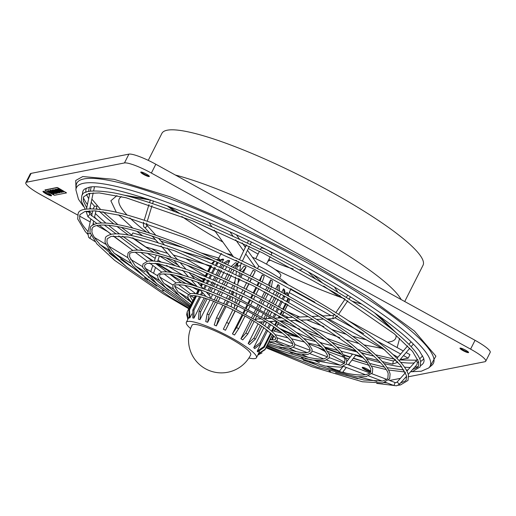 <?xml version="1.0" encoding="UTF-8"?>
<svg xmlns="http://www.w3.org/2000/svg" width="516" height="516" viewBox="0 0 516 516"><rect width="100%" height="100%" fill="white"/><g stroke="black" fill="none" stroke-linecap="round" stroke-linejoin="round"><path stroke-width="0.77" d="M406.905 371.081L416.296 360.613L417.392 362.451L416.863 364.754L412.677 369.437M399.777 359.981L415.741 360.181L417.908 359.62M419.747 358.826L422.63 355.84M131.516 235.599L132.851 232.961L142.674 235.831L136.785 231.31M132.831 228.124L118.557 214.869M116.319 212.27L110.863 200.788L116.939 195.583M381.892 348.384L364.012 344.907M359.097 343.611L345.733 339.612M339.76 337.638L311.496 327.15M302.021 323.28L295.275 320.43M288.586 317.534L282.575 314.87M205.329 275.847L187.018 265.185M178.278 259.858L176.936 259.026M75.981 188.585L75.729 180.477L82.779 176.543L114.191 179.355L170.209 196.848L240.198 226.589L307.42 260.786L367.218 296.397L414.419 331.04L435.891 356.143L429.57 367.192M259.071 322.094C266.23 326.692 271.397 330.653 274.57 333.987L275.131 334.626M199.834 289.637L206.219 296.635L231.445 306.859L258.49 321.926L266.05 321.791M191.817 302.595L188.456 298.532L187.895 297.1L188.076 295.223L190.714 293.61C193.79 293.165 198.854 294.081 205.903 296.371M300.86 320.152C319.436 332.02 332.646 342.147 340.489 350.525L341.044 351.164M160.998 245.913L171.389 257.607L172.796 257.987C191.307 264.179 211.999 272.77 234.87 283.761L236.67 284.632C259.548 295.771 280.459 307.304 299.396 319.23L300.815 320.172L313.064 319.604M189.495 307.188L181.013 302.099L145.667 277.782L132.702 265.74L127.6 257.252L127.929 253.595C128.032 252.524 129.677 251.486 132.87 250.479L133.154 250.421C140.462 249.222 153.207 251.589 171.389 257.523M316.527 319.43C339.386 334.02 355.614 346.455 365.205 356.73L365.76 357.356M152.375 236.199L158.444 243.036L159.857 243.417C182.593 251.015 208.032 261.573 236.16 275.099L237.96 275.97C266.095 289.663 291.798 303.84 315.07 318.501L316.482 319.449L323.513 319.12M189.017 308.136L170.254 297.055L127.02 267.314L111.185 252.601L104.987 242.314L105.374 237.986C105.47 236.728 107.444 235.496 111.295 234.283L111.579 234.225C120.467 232.742 136.089 235.651 158.451 242.952M326.976 318.94C352.686 335.355 370.927 349.326 381.685 360.865L382.24 361.497M146.434 224.866C147.363 226.221 146.815 227.092 144.783 227.472L149.821 233.322L151.227 233.703C176.788 242.236 205.381 254.111 237.018 269.326L238.811 270.197C270.455 285.593 299.357 301.531 325.512 318.017L326.931 318.959L333.542 318.656L332.878 318.469L333.394 315.45M188.721 308.723L163.082 293.688L114.591 260.328L96.834 243.836L89.913 232.348L90.332 227.575C90.429 226.195 92.622 224.834 96.911 223.486L97.195 223.434C107.135 221.757 124.679 225.028 149.821 233.238M290.411 320.642C306.13 330.685 317.334 339.27 324.009 346.391L324.57 347.029M173.944 260.483L180.013 267.32L181.426 267.701C197.118 272.958 214.65 280.233 234.012 289.534L235.812 290.405C255.188 299.848 272.9 309.613 288.954 319.714L290.366 320.662L297.39 320.333M189.856 306.485L156.658 283.594L142.674 267.217L142.964 264.005L147.544 261.219C153.794 260.206 164.617 262.212 180.02 267.236M279.962 321.126C292.83 329.356 302.021 336.4 307.53 342.256L308.091 342.901M182.574 270.197L188.643 277.028L190.056 277.408C202.93 281.73 217.294 287.696 233.155 295.307L279.382 320.958L286.948 320.817M190.269 305.659L165.565 287.502L158.541 279.259L157.748 277.176L157.999 274.409L161.927 272.016C167.126 271.19 176.033 272.835 188.643 276.95M269.52 321.61C279.53 328.021 286.709 333.53 291.05 338.122L291.611 338.754M191.204 279.917L197.267 286.741L198.679 287.122C208.735 290.508 219.945 295.165 232.297 301.086L268.933 321.442L276.499 321.307M190.817 304.582L179.42 295.72L173.466 288.831L172.821 287.135L173.041 284.819L176.317 282.813C180.458 282.175 187.443 283.458 197.273 286.657M268.868 342.011L270.597 342.83M276.615 341.018L290.624 346.333L292.727 345.275L292.778 344.295C293.385 343.991 290.366 338.038 273.074 326.338C258.606 316.708 241.978 307.613 223.183 299.048C205.787 291.269 192.307 286.586 182.741 285.006C176.665 284.606 174.027 284.845 174.827 285.722L174.776 286.702L177.936 291.792L188.211 298.035M278.898 346.829L281.484 348.061M293.417 347.391L307.272 352.647L310.032 351.202L310.116 349.777C309.116 347.823 310.619 347.507 300.157 338.083C286.954 327.15 267.823 315.231 242.765 302.312C212.263 286.999 188.263 277.685 170.764 274.364C162.508 273.673 158.851 273.99 159.792 275.312L159.702 276.744L163.72 283.181L173.686 289.231M290.192 352.254L292.372 353.292M310.168 353.75L323.919 358.968L327.331 357.13L327.454 355.26L324.306 349.784L314.625 340.386L285.187 319.72L245.668 297.551L189.591 272.68L158.289 263.637L147.163 263.36L144.751 264.908L144.628 266.785L149.511 274.57L159.27 280.498M329.027 370.914L330.492 371.61M368.624 375.932L382.182 381.079L382.782 380.892C386.465 379.634 388.161 378.634 387.884 377.88L388.135 374.442C388.729 371.114 381.756 363 367.218 350.1C341.186 328.821 304.053 305.749 255.813 280.897C201.853 253.24 145.654 231.336 115.926 226.324C97.073 223.215 92.77 226.447 92.125 228.478L91.874 231.916C92.493 234.857 94.957 238.734 99.253 243.539L99.814 244.468L109.166 250.137M91.932 214.334L92.686 210.76M91.983 214.392L91.648 215.901M408.259 374.377L412.587 369.501M312.464 362.954L319.598 366.379M162.424 290.34L163.611 290.921M343.592 366.431L365.534 374.758L366.134 374.571C369.353 373.468 370.836 372.597 370.578 371.952L370.798 368.959L366.179 360.903L352.189 347.32L309.793 317.559L252.911 285.651L174.395 250.666L128.258 237.025L111.127 236.373L107.16 238.889L106.947 241.881C107.489 244.468 109.663 247.893 113.462 252.156L114.03 253.085L130.6 263.121M301.363 357.62L303.266 358.53M326.886 360.097L340.566 365.283L344.63 363.058L344.791 360.736C347.816 354.963 303.492 319.72 248.564 292.791C225.118 280.865 203.143 271.119 182.632 263.553C147.731 249.873 127.452 251.079 129.716 254.498L129.555 256.82L135.295 265.953L144.919 271.797M272.151 339.322A1.606 0.368 110.8 0 1 272.338 337.799A1.606 0.368 110.8 0 1 273.235 336.322A1.606 0.368 110.8 0 1 273.286 336.322A1.606 0.368 110.8 0 1 273.099 337.845A1.606 0.368 110.8 0 1 272.203 339.328A1.606 0.368 110.8 0 1 272.151 339.322L274.022 340.018L275.428 339.354L275.447 338.812C277.305 338.947 272.912 334.878 262.263 326.615C251.305 319.204 238.534 312.193 223.95 305.595C211.121 299.919 201.363 296.61 194.667 295.655C190.83 295.539 189.23 295.7 189.862 296.126L192.739 300.776M400.5 382.885C404.499 381.588 406.408 380.46 406.227 379.505L406.518 375.642L400.519 365.283L382.672 348.126L326.796 309.348L254.775 269.494L186.263 238.102L121.344 215.572L95.092 210.857L84.998 211.444L79.928 214.675L79.638 218.532C80.354 221.867 83.16 226.253 88.062 231.684L90.861 218.958M88.113 231.742L87.933 232.452M388.729 380.131L395.108 382.556L396.082 382.64L397.12 382.04L399.41 384.233L400.59 382.917M93.132 208.767L94.557 206.265L96.911 206.09L96.382 208.935M193.178 295.72L193.642 295.545M261.161 318.804L256.949 319.004A1.606 1.316 87.3 0 0 255.781 320.036M272.809 330.82A1.606 0.593 104.1 0 0 272.68 330.737A1.606 0.593 104.1 0 0 271.945 331.478M404.718 301.525L423.03 265.269A146.28 24.6 -153.2 0 0 317.34 184.476A146.28 24.6 -153.2 0 0 167.178 130.219A146.28 24.6 -153.2 0 0 161.901 133.367L148.26 160.373M252.466 257.278A24.046 4.044 26.8 0 1 265.643 263.663A24.046 4.044 26.8 0 1 280.801 275.744L279.588 278.137M271.1 254.949L271.829 253.511A6.011 1.013 -153.2 0 0 268.036 250.492A6.011 1.013 -153.2 0 0 261.096 248.086L260.367 249.525M271.306 287.406L272.487 281.007A39.274 6.605 -153.2 0 0 270.661 279.878L268.075 284.993M267.172 286.786L265.566 289.973M264.656 291.759L261.786 297.442M260.883 299.228L259.271 302.434M258.361 304.221L256.742 307.439M255.839 309.226L254.201 312.464M253.298 314.257L251.634 317.553M250.724 319.34L240.914 338.76A39.274 6.605 26.8 0 1 242.739 339.896L247.732 334.078L254.143 321.384M279.524 291.121L279.388 285.638A39.274 6.605 -153.2 0 0 277.924 284.593L275.673 289.044M274.77 290.83L273.151 294.036M272.248 295.823L269.358 301.55M268.449 303.344L266.811 306.581M265.908 308.375L264.257 311.645M263.353 313.438L261.664 316.772M258.09 323.848L248.177 343.482A39.274 6.605 26.8 0 1 249.641 344.527L255.356 339.186L261.851 326.331M285.425 294.365L284.49 289.721A39.274 6.605 -153.2 0 0 283.478 288.831L281.717 292.32M280.814 294.107L279.182 297.339M278.279 299.132L275.363 304.898M274.454 306.691L272.796 309.981M271.887 311.774L270.197 315.115M269.294 316.908L268.507 318.462M266.643 322.158L264.753 325.906M263.837 327.712L253.73 347.72A39.274 6.605 26.8 0 1 254.743 348.61L260.999 343.695L267.649 330.53M288.644 296.152L287.431 292.985A39.274 6.605 -153.2 0 0 287.296 292.772A39.274 6.605 -153.2 0 0 286.948 292.308L285.806 294.572M284.903 296.365L284.716 296.739M260.851 343.985L257.207 351.196A39.274 6.605 26.8 0 1 257.69 351.873L264.276 347.3L271.229 333.523M259.471 351.473L258.361 353.666A39.274 6.605 26.8 0 1 258.284 354.079L264.96 349.751L272.532 334.761M190.591 328.563A39.274 6.605 26.8 0 1 186.34 322.307A39.274 6.605 26.8 0 1 231.703 337.986A39.274 6.605 26.8 0 1 256.452 357.723A39.274 6.605 26.8 0 1 248.893 358.014M288.296 294.681L289.05 293.191A39.274 6.605 -153.2 0 0 289.173 292.527L290.953 288.999L314.921 302.215M247.48 250.305L258.755 266.062A39.274 6.605 26.8 0 1 266.075 269.926A39.274 6.605 26.8 0 1 287.857 284.568M290.856 288.496A39.274 6.605 26.8 0 1 290.953 288.999M262.218 282.039L264.257 276.137A39.274 6.605 -153.2 0 0 263.231 275.57A39.274 6.605 -153.2 0 0 262.192 275.002L259.419 280.491M242.21 314.573L232.445 333.891A39.274 6.605 26.8 0 1 233.484 334.458A39.274 6.605 26.8 0 1 234.509 335.026L238.644 328.711L245.016 316.095M302.337 268.559A40.074 6.74 26.8 0 1 302.234 268.868A40.074 6.74 26.8 0 1 299.196 269.842M293.191 268.849A40.074 6.74 26.8 0 1 268.823 259.458M258.09 254.04A40.074 6.74 26.8 0 1 255.942 252.872A40.074 6.74 26.8 0 1 248.344 248.467M47.775 190.752A3.56 0.6 26.8 0 1 47.782 190.668A3.56 0.6 26.8 0 1 51.897 192.094A3.56 0.6 26.8 0 1 54.141 193.881A3.56 0.6 26.8 0 1 54.077 193.939M51.826 192.236A3.56 0.6 26.8 0 1 54.07 194.022A3.56 0.6 26.8 0 1 49.955 192.603A3.56 0.6 26.8 0 1 47.711 190.81A3.56 0.6 26.8 0 1 51.826 192.236M50.465 192.5L49.446 191.688L52.335 193.145L50.465 192.5M49.542 191.649L52.309 193.042M370.617 371.881A4.812 0.806 26.8 0 1 370.611 371.881A4.812 0.806 26.8 0 1 365.676 370.101A4.812 0.806 26.8 0 1 362.2 367.444A4.812 0.806 26.8 0 1 362.374 367.34A4.812 0.806 26.8 0 1 366.805 368.863A4.812 0.806 26.8 0 1 370.752 371.552M370.553 371.288A4.567 0.768 26.8 0 1 365.541 369.353A4.567 0.768 26.8 0 1 362.735 367.34M370.733 371.604A4.812 0.806 26.8 0 1 365.373 369.579A4.812 0.806 26.8 0 1 362.355 367.347M468.567 352.351A4.812 0.806 26.8 0 1 468.547 352.357A4.812 0.806 26.8 0 1 463.162 350.332A4.812 0.806 26.8 0 1 460.143 348.1M460.162 348.094A4.812 0.806 26.8 0 1 465.103 349.88A4.812 0.806 26.8 0 1 468.58 352.538A4.812 0.806 26.8 0 1 468.405 352.641A4.812 0.806 26.8 0 1 463.465 350.854A4.812 0.806 26.8 0 1 459.995 348.197A4.812 0.806 26.8 0 1 460.162 348.094M468.341 352.041A4.567 0.768 26.8 0 1 463.336 350.112A4.567 0.768 26.8 0 1 460.524 348.094M149.337 176.285A4.812 0.806 26.8 0 1 149.317 176.291A4.812 0.806 26.8 0 1 143.932 174.266A4.812 0.806 26.8 0 1 140.913 172.034M140.933 172.028A4.812 0.806 26.8 0 1 145.873 173.815A4.812 0.806 26.8 0 1 149.35 176.472A4.812 0.806 26.8 0 1 149.176 176.575A4.812 0.806 26.8 0 1 144.235 174.789A4.812 0.806 26.8 0 1 140.758 172.131A4.812 0.806 26.8 0 1 140.933 172.028M149.111 175.975A4.567 0.768 26.8 0 1 144.106 174.047A4.567 0.768 26.8 0 1 141.294 172.028M51.542 195.532A4.812 0.806 26.8 0 1 51.523 195.538A4.812 0.806 26.8 0 1 46.143 193.513A4.812 0.806 26.8 0 1 43.125 191.281M43.144 191.275A4.812 0.806 26.8 0 1 48.078 193.061A4.812 0.806 26.8 0 1 51.555 195.712A4.812 0.806 26.8 0 1 51.381 195.816A4.812 0.806 26.8 0 1 46.446 194.035A4.812 0.806 26.8 0 1 42.97 191.378A4.812 0.806 26.8 0 1 43.144 191.275M51.323 195.222A4.567 0.768 26.8 0 1 46.311 193.287A4.567 0.768 26.8 0 1 43.505 191.275M45.021 189.869L45.421 190.481L54.419 195.287L66.538 192.894L57.147 187.476L45.027 189.901M66.538 192.861L58.044 187.811M44.918 190.082L57.037 187.682L57.934 188.024M52.097 189.978L52.671 189.862L58.218 192.926L52.097 189.978M50.065 190.301A3.56 0.6 26.8 0 1 50.071 190.217A3.56 0.6 26.8 0 1 53.522 191.288A3.56 0.6 26.8 0 1 56.438 193.429A3.56 0.6 26.8 0 1 56.373 193.487M50.071 190.217L50 190.359A3.56 0.6 26.8 0 0 50.839 191.275L52.116 191.649L51.735 191.236L54.599 192.591M51.839 191.197L52.116 191.649M55.47 189.314L54.825 189.565L55.47 189.314L60.12 192.552L59.475 192.803L53.025 189.92L55.438 189.991M53.025 189.92L53.664 189.669M59.792 190.281L58.302 189.869L60.856 190.868L57.528 189.037L58.127 188.791L63.674 191.849L63.075 192.094L60.52 191.094L61.991 192.307L60.978 191.275M58.302 189.869L59.772 191.081L55.909 189.353L56.515 189.108L59.121 190.546M52.026 190.12L57.573 193.178L58.147 193.061M50 190.359A3.56 0.6 26.8 0 1 53.451 191.43A3.56 0.6 26.8 0 1 56.36 193.571A3.56 0.6 26.8 0 1 53.916 192.971L53.516 192.423M54.825 189.565L55.586 190.094L54.715 190.133M54.644 190.275L53.593 189.811M55.399 189.449L60.049 192.687M63.603 191.991L58.127 188.791M57.528 189.037L58.056 188.927M55.909 189.353L61.462 192.41L61.991 192.307M56.167 190.494L57.998 191.778L55.451 190.636L56.167 190.494M55.722 190.585L57.308 191.294M245.603 246.764A40.074 6.74 26.8 0 1 244.371 245.964M179.852 213.572L168.764 206.406M215.224 231.368L192.339 220.725M270.423 260.206L267.92 261.244M334.426 286.986L337.922 292.262M340.076 295.5L338.825 296.487L323.655 286.038M308.033 271.719L315.786 279.15M313.373 274.725L322.532 283.058M236.618 235.135L239.753 239.514M242.159 242.875L245.339 247.319M348.287 320.623L403.28 350.951M142.674 235.831L155.335 239.534M161.127 241.224L183.496 247.757M200.963 252.859L218.79 258.071M218.242 259.155L220.719 254.246A39.274 6.605 26.8 0 1 221.641 253.537M226.582 253.614A39.274 6.605 26.8 0 1 232.116 254.969M193.248 324.487A32.863 5.528 26.8 0 1 230.02 338.315A32.863 5.528 26.8 0 1 250.731 354.827A32.863 32.863 0 0 1 205.523 368.792A32.863 32.863 0 0 1 192.062 325.196A32.863 5.528 26.8 0 1 193.248 324.487M258.516 282.278L256.916 285.451M256.013 287.244L253.156 292.901M252.253 294.688L250.647 297.861M249.744 299.654L248.138 302.827M247.235 304.621L245.629 307.8M244.726 309.587L243.113 312.78M258.755 266.062L257.465 268.61M236.889 260.703A39.274 6.605 -153.2 0 0 235.98 260.374L235.87 260.219M252.44 276.937L255.246 271.371A39.274 6.605 -153.2 0 0 253.092 270.307L250.118 275.77M232.922 309.806L223.351 329.195A39.274 6.605 26.8 0 1 225.498 330.259L235.251 310.961M236.154 309.168L237.753 306.001M238.656 304.208L240.263 301.041M241.165 299.254L242.765 296.081M243.668 294.294L245.274 291.121M246.177 289.334L249.028 283.684M249.931 281.897L251.531 278.724M243.359 272.416L246.08 267.03A39.274 6.605 -153.2 0 0 243.984 266.108L240.088 271.094M222.899 305.13L216.514 317.766L214.237 324.996A39.274 6.605 26.8 0 1 216.333 325.918L226.111 306.569M227.014 304.782L228.64 301.563M229.543 299.77L231.162 296.571M232.065 294.784L233.355 292.224M237.947 283.142L239.946 279.169M240.856 277.382L242.456 274.209M234.909 268.314L237.379 263.412A39.274 6.605 -153.2 0 0 235.483 262.696L231.149 266.52M213.572 301.247L207.135 313.992L205.736 321.584A39.274 6.605 26.8 0 1 207.638 322.3L217.481 302.815M218.384 301.022L220.08 297.661M220.983 295.874L222.641 292.598M223.544 290.811L225.176 287.573M226.079 285.787L227.704 282.568M228.607 280.781L231.484 275.086M232.387 273.293L234.006 270.1M227.659 264.876L229.743 260.754A39.274 6.605 -153.2 0 0 228.169 260.296L223.673 263.012M205.6 298.383L199.06 311.329L198.421 319.185A39.274 6.605 26.8 0 1 199.995 319.643L209.973 299.893M210.883 298.093L212.689 294.52M213.592 292.727L215.301 289.347M216.204 287.554L217.875 284.252M218.778 282.458L220.422 279.201M221.332 277.415L224.228 271.668M225.137 269.881L226.756 266.662M222.138 262.302L223.686 259.251A39.274 6.605 -153.2 0 0 222.538 259.077L218.52 260.644M199.576 296.629L192.836 309.974L192.797 317.959A39.274 6.605 26.8 0 1 193.939 318.133L204.149 297.919M205.065 296.107L205.252 295.733M206.806 292.656L207.006 292.256M207.916 290.463L209.683 286.96M210.593 285.167L212.295 281.8M213.198 280.007L214.869 276.699M215.772 274.912L218.694 269.12M219.603 267.333L221.235 264.095M196.035 295.861L188.888 310L189.237 318.004A39.274 6.605 26.8 0 1 189.869 317.882L191.868 313.921M218.945 260.322L219.616 258.993L216.565 259.754M257.871 354.905L262.025 352.918M187.572 318.604L187.805 319.404M187.914 319.185L186.663 314.657L187.179 311.916L187.992 318.765M214.082 261.167L211.508 263.695M210.573 265.469L207.6 271.351M206.697 273.138L204.981 276.537M204.072 278.33L202.304 281.839M201.395 283.639L200.453 285.503M198.583 289.205L196.228 293.862M195.28 295.739L187.179 311.916M196.977 293.997L199.273 289.444M200.969 286.083L202.072 283.903M202.982 282.104L204.749 278.608M205.652 276.815L207.368 273.428M208.27 271.635L211.238 265.766M212.141 263.973L214.327 260.941M216.385 259.671L218.894 259.051M214.656 261.09L212.605 264.179M211.702 265.972L208.735 271.835M207.832 273.628L206.123 277.008M205.22 278.801L203.459 282.291M202.549 284.084L201.337 286.49M199.763 289.605L197.493 294.101M196.551 295.958L189.52 309.877L189.869 317.882M200.505 294.791L201.924 291.979M203.523 288.818L205.349 285.193M206.258 283.4L207.993 279.962M208.896 278.169L210.593 274.822M211.495 273.029L214.443 267.198M215.346 265.405L217.081 262.192M223.686 259.251L219.397 261.044M218.042 262.631L216.346 265.856M215.443 267.649L212.502 273.467M211.599 275.26L209.915 278.601M209.006 280.388L207.277 283.813M206.374 285.606L204.562 289.192M202.704 292.862L201.588 295.081M200.666 296.906L193.977 310.148L193.939 318.133M207.884 293.862L208.419 292.804M209.322 291.011L211.076 287.541M211.979 285.748L213.676 282.4M214.579 280.607L216.243 277.311M217.146 275.525L220.061 269.745M220.971 267.959L222.602 264.727M229.743 260.754L225.099 263.676M224.067 265.405L222.435 268.63M221.532 270.423L218.623 276.183M217.713 277.976L216.056 281.259M215.153 283.045L213.469 286.38M212.566 288.173L210.831 291.605M209.922 293.404L209.032 295.158M207.148 298.899L200.634 311.793L199.995 319.643M214.482 299.448L216.223 295.997M217.126 294.204L218.81 290.882M219.713 289.089L221.364 285.825M222.267 284.032L223.899 280.794M224.808 279.008L227.691 273.286M228.601 271.5L230.213 268.294M237.379 263.412L232.961 267.385M232.039 269.165L230.426 272.364M229.523 274.151L226.64 279.859M225.737 281.646L224.105 284.871M223.202 286.664L221.558 289.915M220.655 291.708L218.99 295.004M218.087 296.79L216.365 300.196M215.462 301.989L209.038 314.702L207.638 322.3M223.802 303.337L225.447 300.08M226.356 298.287L227.982 295.068M228.885 293.275L230.504 290.076M231.407 288.289L233.019 285.096M233.922 283.303L234.993 281.181M246.08 267.03L242.191 272.016M241.359 273.667L239.753 276.847M238.85 278.634L238.515 279.285M233.929 288.373L233.471 289.276M232.568 291.063L230.955 294.255M230.052 296.042L228.433 299.248M227.53 301.041L225.898 304.272M224.989 306.065L218.616 318.688L216.333 325.918M234.432 306.82L235.431 304.84M236.334 303.053L237.934 299.88M238.837 298.087L240.443 294.92M241.346 293.127L242.946 289.953M243.849 288.167L246.706 282.516M247.609 280.73L249.209 277.556M255.246 271.371L252.26 276.847M251.357 278.634L249.757 281.807M248.854 283.594L245.997 289.244M245.094 291.03L243.494 294.204M242.591 295.99L240.985 299.164M240.082 300.951L238.482 304.124M237.579 305.911L235.98 309.084M235.077 310.871L225.498 330.259M232.445 333.891L236.586 327.576L242.952 314.973M243.855 313.18L245.474 309.987M246.377 308.194L247.983 305.014M248.886 303.221L250.492 300.041M251.395 298.254L253.001 295.075M253.904 293.288L256.762 287.631M257.665 285.838L259.271 282.665M260.161 280.904L262.192 275.002M261.36 283.748L259.754 286.922M258.851 288.708L255.988 294.372M255.085 296.165L253.479 299.345M252.576 301.131L250.963 304.317M250.06 306.111L248.448 309.303M247.545 311.096L245.919 314.309M240.914 338.76L245.906 332.949L252.305 320.275M253.214 318.482L254.891 315.16M255.794 313.367L257.439 310.11M258.348 308.323L259.974 305.098M260.877 303.305L262.502 300.099M263.405 298.306L266.275 292.617M267.178 290.83L268.791 287.638M269.481 286.277L270.661 279.878M270.681 288.644L269.068 291.837M268.165 293.623L265.288 299.325M264.379 301.112L262.754 304.33M261.851 306.123L260.219 309.361M259.309 311.154L257.658 314.431M256.749 316.218L255.052 319.591M248.177 343.482L253.891 338.141L260.361 325.332M261.27 323.526L262.057 321.978M263.979 318.166L265.688 314.786M266.591 312.993L268.255 309.697M269.159 307.904L270.81 304.646M271.713 302.853L274.615 297.113M275.518 295.326L277.137 292.108M277.982 290.289L277.924 284.593M278.704 292.959L277.079 296.184M276.176 297.971L273.267 303.724M272.364 305.517L270.713 308.787M269.81 310.58L268.133 313.896M267.224 315.689L265.759 318.591M264.102 321.881L262.76 324.525M253.73 347.72L259.987 342.805L266.598 329.724M267.514 327.905L269.5 323.977M270.41 322.184L270.713 321.571M273.099 316.856L274.809 313.47M275.712 311.677L277.389 308.362M278.292 306.569L281.226 300.77M282.129 298.977L283.755 295.733M284.368 293.778L283.478 288.831M284.884 296.352L283.265 299.615M282.362 301.402L279.427 307.214M278.524 309.007L276.84 312.335M275.931 314.128L274.215 317.534M272.209 321.5L271.506 322.893M270.597 324.693L268.572 328.711M257.207 351.196L263.792 346.623L270.661 333.02M271.597 331.175L273.79 326.822M274.705 325.022L276.557 321.345M278.24 318.011L279.221 316.082M280.124 314.289L281.826 310.922M282.729 309.129L285.683 303.279M286.593 301.486L288.031 298.106M288.205 295.907L286.948 292.308M288.586 298.416L287.231 301.854M286.328 303.64L283.368 309.503M282.465 311.29L280.756 314.67M279.853 316.463L279.085 317.972M277.189 321.739L275.318 325.435M274.402 327.241L272.642 330.737M258.361 353.666L265.031 349.338L272.442 334.671M274.228 331.13L275.731 328.157M276.647 326.351L278.543 322.597M280.917 317.888L281.22 317.288M282.129 315.495L283.845 312.103M284.748 310.31L287.715 304.434M288.618 302.64L289.437 298.893M288.902 296.294L288.528 295.481M289.437 299.428L288.715 302.699M287.818 304.492L284.851 310.368M283.942 312.161L282.226 315.56M281.323 317.353L281.052 317.882M278.64 322.661L276.744 326.422M275.828 328.228L274.351 331.156M403.525 355.595L408.182 358.162L401.874 359.407L400.784 358.801M397.913 357.22L392.992 354.505M385.071 350.138L328.421 318.894M323.048 315.934L314.87 311.419M289.173 292.527L330.943 315.566M335.4 318.017L363.761 333.665M376.783 340.844L400.661 354.015M408.182 358.162L409.962 354.634L406.144 352.531M181.509 251.228L213.508 260.574M167.59 253.33L145.751 246.945L133.167 237.986M210.386 265.83L173.382 255.02M230.168 232.135L233.277 236.476M235.651 239.798L243.629 250.944M245.764 253.93L255.594 267.662M233.458 256.845L214.308 230.084M212.018 226.892L209.006 222.673M89.242 187.431L88.546 191.526M89.004 193.474L89.507 194.829M91.867 199.112L100.504 209.341M102.89 211.689L117.932 224.654M121.466 227.408L131.78 235.07M151.685 248.68L160.121 254.111M166.378 258.032L178.097 265.153M193.448 274.125L203.375 279.717M285.374 320.894L291.018 323.409M301.389 327.918L320.03 335.645M326.899 338.354L352.744 347.784M357.717 349.435L371.327 353.628M375.648 354.834L395.004 359.252M157.825 253.491L159.328 253.891M378.035 315.224L396.024 332.652M399.636 338.38L397.12 347.552M123.698 195.087L148.395 199.228M408.698 376.719L484.879 361.729A24.046 4.044 -153.2 0 0 485.75 361.206A24.046 4.044 -153.2 0 0 470.592 349.126L151.362 173.06A24.046 4.044 -153.2 0 0 124.459 162.94L26.664 182.187A24.046 4.044 -153.2 0 0 25.8 182.703A24.046 4.044 -153.2 0 0 40.951 194.79L77.664 215.037M79.503 216.049L90.19 221.945M93.119 223.557L94.338 224.234M96.769 225.569L107.599 231.542M298.351 336.748L298.977 337.096M318.385 347.803L325.906 351.944M329.073 353.692L344.856 362.4M348.61 364.47L351.151 365.876M389.625 380.473L400.397 378.351M405.615 377.325L406.711 377.112M485.75 361.206L490.2 352.396A24.046 4.044 -153.2 0 0 475.049 340.308L155.819 164.243A24.046 4.044 -153.2 0 0 128.91 154.129L31.121 173.37A24.046 4.044 -153.2 0 0 30.25 173.892L25.8 182.703M234.051 308.123A1.606 1.522 8.4 0 0 234.335 307.452L234.774 304.517M209.831 297.713A1.606 1.129 -41.6 0 0 209.941 296.184L206.174 291.94M195.035 293.681L195.067 293.211M417.392 362.451A188.985 31.779 -153.2 0 0 418.721 362.116M420.611 361.387A188.985 31.779 -153.2 0 0 423.778 358.51M418.05 366.566A190.668 32.063 26.8 0 1 416.618 366.902A190.668 32.063 26.8 0 1 414.671 367.205M410.162 367.437A190.668 32.063 26.8 0 1 404.486 367.166M401.79 366.882A190.668 32.063 26.8 0 1 384.072 363.587M380.698 362.754A190.668 32.063 26.8 0 1 367.218 359.013M363.561 357.898A190.668 32.063 26.8 0 1 355.595 355.343M352.383 354.273A190.668 32.063 26.8 0 1 349.79 353.389M322.216 343.166A190.668 32.063 26.8 0 1 319.733 342.179M313.999 339.87A190.668 32.063 26.8 0 1 296.307 332.427M287.67 328.64A190.668 32.063 26.8 0 1 277.853 324.216M200.608 285.193A190.668 32.063 26.8 0 1 199.769 284.729M183.045 275.215A190.668 32.063 26.8 0 1 166.558 265.392M161.295 262.147A190.668 32.063 26.8 0 1 158.012 260.096M155.219 258.335A190.668 32.063 26.8 0 1 147.163 253.143M143.145 250.499A190.668 32.063 26.8 0 1 122.634 236.199M119.564 233.916A190.668 32.063 26.8 0 1 108.554 225.286M105.89 223.067A190.668 32.063 26.8 0 1 95.363 213.482M90.893 208.761A190.668 32.063 26.8 0 1 90.023 207.755M87.436 204.53A190.668 32.063 26.8 0 1 83.328 197.486M82.592 194.738A190.668 32.063 26.8 0 1 84.572 189.056L88.288 187.598C102.284 181.368 189.72 209.283 271.738 252.33C328.769 281.781 372.191 308.884 402.022 333.639C409.956 340.392 415.786 346.217 419.521 351.112L423.694 358.246L424.094 360.561A190.668 32.063 26.8 0 1 420.695 365.528M75.897 189.849A198.073 33.308 26.8 0 1 83.656 183.264A198.073 33.308 26.8 0 1 293.133 260.006A198.073 33.308 26.8 0 1 428.603 368.018L431.892 365.218A199.75 33.592 -153.2 0 0 295.275 256.291A199.75 33.592 -153.2 0 0 84.024 178.904A199.75 33.592 -153.2 0 0 76.194 185.541L75.897 189.849L78.477 199.26L83.437 206.413M396.017 335.258L396.036 335.355A154.806 26.032 26.8 0 1 390.019 341.805A154.806 26.032 26.8 0 1 387.335 342.16M366.154 339.702A154.806 26.032 26.8 0 1 352.447 336.155M346.468 334.355A154.806 26.032 26.8 0 1 331.582 329.376M323.809 326.544A154.806 26.032 26.8 0 1 306.801 319.894M299.828 317.011A154.806 26.032 26.8 0 1 285.961 311.025M206.419 270.842A154.806 26.032 26.8 0 1 185.773 258.639M153.013 236.921A154.806 26.032 26.8 0 1 151.73 235.98M146.738 232.239A154.806 26.032 26.8 0 1 129.864 217.907M127.033 215.024A154.806 26.032 26.8 0 1 121.505 196.68L121.602 196.641M361.722 304.111A145.073 24.4 26.8 0 1 352.196 301.209M344.307 298.57A145.073 24.4 26.8 0 1 275.022 269.455M222.88 242.069A145.073 24.4 26.8 0 1 181.813 216.488M175.008 211.702A145.073 24.4 26.8 0 1 167.023 205.755M175.375 175.034A146.28 24.6 26.8 0 1 310.006 233.019A146.28 24.6 26.8 0 1 401.164 299.564M341.295 372.113L339.341 371.307L342.856 366.715M91.093 235.612L89.823 238.405M89.365 210.825L89.042 212.128L85.998 211.476M89.094 212.095L89.874 214.205L87.92 216.707M241.598 262.747L240.611 265.205L238.315 266.314L237.437 264.727L238.702 261.373M397.855 362.226L395.443 360.362M392.644 364.077L393.385 361.065M378.112 357.188L393.257 360.987L395.637 359.891M393.927 385.517L395.108 382.556M213.095 263.205A43.279 7.282 -153.2 0 0 212.463 263.328M188.888 310A43.279 7.282 26.8 0 1 189.52 309.877M217.552 263.476A43.279 7.282 -153.2 0 0 216.41 263.302M192.836 309.974A43.279 7.282 26.8 0 1 193.977 310.148M199.06 311.329A43.279 7.282 26.8 0 1 200.634 311.793M207.135 313.992A43.279 7.282 26.8 0 1 209.038 314.702M216.514 317.766A43.279 7.282 26.8 0 1 218.616 318.688M252.292 276.789A43.279 7.282 -153.2 0 0 250.137 275.725M226.563 322.397A43.279 7.282 26.8 0 1 228.711 323.461M236.586 327.576A43.279 7.282 26.8 0 1 238.644 328.711M245.906 332.949A43.279 7.282 26.8 0 1 247.732 334.078M253.891 338.141A43.279 7.282 26.8 0 1 255.356 339.186M284.574 297.023A43.279 7.282 -153.2 0 0 283.561 296.132M259.987 342.805A43.279 7.282 26.8 0 1 260.999 343.695M287.851 300.628A43.279 7.282 -153.2 0 0 287.367 299.951M263.792 346.623A43.279 7.282 26.8 0 1 264.276 347.3M265.031 349.338A43.279 7.282 26.8 0 1 264.96 349.751M405.46 372.687L397.049 382.117M385.304 382.259L393.972 385.549L396.701 385.781L399.461 384.207M86.404 188.095A188.985 31.779 -153.2 0 0 85.972 192.352M86.514 194.3A188.985 31.779 -153.2 0 0 88.688 198.66M91.197 202.253A188.985 31.779 -153.2 0 0 94.557 206.265M96.505 208.374A188.985 31.779 -153.2 0 0 97.098 208.986M99.317 211.225A188.985 31.779 -153.2 0 0 113.81 223.944M117.074 226.53A188.985 31.779 -153.2 0 0 128.355 235.006M132.244 237.792A188.985 31.779 -153.2 0 0 154.232 252.588M159.696 256.071A188.985 31.779 -153.2 0 0 175.608 265.843M190.997 274.854A188.985 31.779 -153.2 0 0 202.543 281.368M281.31 321.081A188.985 31.779 -153.2 0 0 299.809 329.266M308.271 332.852A188.985 31.779 -153.2 0 0 325.57 339.863M331.62 342.198A188.985 31.779 -153.2 0 0 355.156 350.641M361.129 352.589A188.985 31.779 -153.2 0 0 366.683 354.318M400.616 362.309A188.985 31.779 -153.2 0 0 414.2 362.922M470.592 349.126L475.049 340.308M151.362 173.06L155.819 164.243M124.459 162.94L128.91 154.129M26.664 182.187L31.121 173.37M382.214 361.523L392.476 364.096L397.784 362.309M90.719 233.806L87.733 233.451M94.892 241.488L88.739 237.541L87.726 233M149.743 280.981L149.311 281.194M412.503 369.469C416.618 368.134 418.586 366.973 418.405 365.986L418.702 362.006L412.542 351.37L394.224 333.762L336.896 293.978L263.005 253.085L192.713 220.874L126.104 197.757L99.169 192.92L88.804 193.526L83.586 196.854L83.289 200.834L86.72 207.871M410.555 371.804L412.536 371.507L420.192 366.889L420.656 361.581C419.327 355.982 413.864 348.752 404.28 339.876C393.005 329.447 377.215 317.579 356.917 304.266C330.324 286.922 300.189 269.7 266.508 252.608C207.219 222.493 146.247 198.737 112.546 192.655C92.674 189.662 82.418 190.759 81.792 195.951L81.328 201.266L85.288 209.322M398.146 385.258L400.539 384.923L408.021 380.408L408.472 375.209C407.169 369.753 401.848 362.696 392.502 354.047C381.511 343.882 366.121 332.31 346.333 319.34C320.417 302.428 291.043 285.645 258.206 268.984C200.427 239.63 140.997 216.475 108.141 210.541C88.765 207.619 78.761 208.696 78.135 213.772L77.684 218.965L85.295 231.587L87.546 234.083M145.228 255.762L153.465 261.031M157.399 263.495L172.376 272.609M177.949 275.899L196.132 286.296M279.627 328.473L298.783 336.935M325.28 347.823L340.521 353.583M344.056 354.86L350.261 357.046M353.46 358.136L367.547 362.677M370.578 363.58L374.861 364.818M410.794 371.772L421.25 371.236L428.603 368.018M275.093 334.562L277.402 338.38L277.221 340.257L274.299 341.915L269.068 341.618M341.005 351.093L346.746 360.303L346.417 363.961L340.947 367.179L325.209 366.083L287.535 354.589L266.746 346.21M365.825 357.407L372.752 368.527L372.371 372.855L366.186 376.609L356.575 376.803L317.482 367.289L266.269 347.158M382.195 361.426C386.645 366.321 389.277 370.514 390.09 374.01L389.67 378.783L382.82 382.924L362.355 381.763L311.787 366.67L265.972 347.745M324.525 346.958L329.408 354.827L329.118 358.04L324.358 360.852L310.909 359.916L278.834 350.132L267.101 345.501M308.052 342.83L312.077 349.345L311.819 352.112L307.768 354.524L296.616 353.75L267.52 344.682M291.572 338.696L294.739 343.862L294.52 346.184L290.992 348.229L281.73 347.468L268.062 343.598M270.965 342.45C280.633 345.539 287.244 346.797 290.798 346.23M191.726 302.776L178.704 292.275M281.852 347.687C294.307 351.68 302.84 353.299 307.446 352.544M180.787 296.926L164.469 283.645M292.746 352.918C307.988 357.82 318.437 359.807 324.087 358.865M168.848 290.373L150.246 275.028M335.535 372.733L363.877 380.002L382.053 381.027M127.329 267.559L100.472 244.868M89.274 211.263L91.9 214.301M94.557 217.113L97.111 219.642M150.433 259.664L152.472 260.973M156.787 263.708L170.822 272.338M175.982 275.415L193.313 285.432M281.988 330.227L297.158 336.877M317.463 345.281L321.829 347.004M325.918 348.584L341.018 354.182M344.411 355.376L350.054 357.311M353.273 358.381L367.663 362.832M370.636 363.677L384.285 367.095M387.155 367.702L403.957 369.978M406.324 370.024L407.879 369.991M319.972 365.999C342.179 373.184 357.42 376.067 365.702 374.661M316.16 364.735L303.247 360.129M156.632 286.07L114.687 253.485M304.846 358.543L340.431 365.231M156.954 283.839L136.018 266.411M270.016 339.741L273.809 339.954M106.541 248.544L110.198 251.434M120.596 259.219L138.243 271.403M152.613 280.652L154.736 281.968M328.86 367.276L339.567 371.01M342.785 372.081L346.242 373.203M358.678 376.951L376.906 381.382M384.175 382.62L387.252 383.001M342.54 372.404L346.32 367.469M348.352 364.812L355.917 354.924M270.313 339.147L272.009 339.96M275.499 341.637L284.445 345.933M289.482 348.358L296.345 351.654M302.518 354.621L307.962 357.24M314.992 360.613L319.404 362.735M327.112 366.437L336.348 370.875M151.369 279.704L151.562 279.137M152.272 277.047L152.491 276.389M153.549 273.28L155.51 267.481M156.593 264.289L156.883 263.418M157.535 261.489L159.399 255.988M91.745 229.717L91.887 229.059M92.796 225.002L93.673 221.067M94.441 217.636L95.944 210.909M96.898 223.493L87.946 216.772L86.004 211.225M86.456 209.115L89.829 193.3M90.281 191.191L91.132 187.224M193.21 295.784L192.823 295.494M190.398 293.675L178.368 284.639M176.014 282.878L163.94 273.809M161.631 272.08L149.524 262.992M147.247 261.283L135.121 252.182M132.864 250.486L113.526 235.973M111.282 234.29L99.13 225.163M144.216 220.268L148.976 204.549M149.556 202.627L150.388 199.892M143.642 222.151C143.28 225.473 143.532 227.163 144.409 227.234M239.482 259.729L246.467 244.939M247.325 243.126L248.441 240.759M231.2 306.743L231.749 303.04M232.058 300.97L232.606 297.268M232.916 295.191L233.464 291.495M233.774 289.418L234.322 285.722M234.632 283.645L235.606 277.06M235.915 274.983L236.463 271.287M236.773 269.21L237.437 264.727M335.871 312.625L345.107 299.074M346.236 297.416L347.771 295.165M334.852 314.115L333.381 315.45L322.255 315.966M264.76 318.636L271.648 318.32M275.221 318.153L282.117 317.83M285.677 317.669L292.578 317.346M296.132 317.185L308.271 316.618M311.806 316.456L318.727 316.134M396.946 358.362L407.595 345.901M408.904 344.372L411.078 341.824M272.68 330.737L282.587 333.226M287.102 334.355L299.396 337.438M303.711 338.522L316.089 341.631M320.275 342.676L332.723 345.804M336.819 346.829L357.607 352.041M361.6 353.047L374.171 356.195M400.674 382.846L406.621 376.203M273.286 336.322L274.26 336.696M277.234 337.825L292.572 343.643M294.829 344.501L310.193 350.332M312.154 351.073L327.441 356.872M329.311 357.588L344.469 363.335M346.371 364.057L369.811 372.952M371.823 373.719L386.626 379.337M266.469 264.121L270.197 256.736M256.452 357.723L258.29 354.079M186.34 322.307L188.862 317.314M255.736 258.697L259.464 251.318M257.858 354.931L258.864 354.705M287.554 293.159L287.296 292.772M127.716 196.106L150.343 200.053M374.306 312.612L392.818 330.021M399.165 360.697L409.814 348.242M411.123 346.707L413.355 344.095M275.112 334.652L287.999 337.89M291.585 338.786L304.511 342.031M308.065 342.921L321.01 346.172M324.538 347.055L337.509 350.306M341.018 351.19L362.238 356.511M365.734 357.388L378.725 360.645M338.58 314.334L347.816 300.789M348.945 299.132L350.487 296.874M337.496 315.921L333.542 318.656M242.365 261.122L249.351 246.338M250.208 244.526L251.331 242.152M240.611 265.205L239.798 270.674M235.083 302.434L235.631 298.738M235.941 296.661L236.489 292.965M236.792 290.882L237.347 287.186M237.65 285.109L238.631 278.524M238.94 276.447L239.489 272.751M147.26 221.28L152.02 205.561M152.601 203.639L153.426 200.918M146.712 223.086L146.808 225.105L155.826 235.251M203.336 288.747L197.486 282.155M194.687 279.008L188.817 272.396M186.044 269.281L180.161 262.657M177.407 259.554L167.19 248.054M164.456 244.971L158.547 238.321M89.803 208.793L93.196 192.894M93.628 190.868L94.428 187.127M195.132 293.217L184.625 285.335M181.239 282.787L169.809 274.209M166.668 271.855L155.135 263.199M152.156 260.961L140.546 252.24M137.682 250.092L118.745 235.876M116.01 233.825L104.251 224.995M101.575 222.989L89.874 214.205M194.184 297.906L190.552 295.7M188.611 294.526L174.724 286.109M172.944 285.032L159.786 277.06M157.632 275.757L145.106 268.165M142.571 266.63L130.554 259.348M127.684 257.607L108.87 246.209M105.593 244.223L94.473 237.483M148.685 277.634L149.021 276.647M150.737 271.577L152.807 265.456M154.284 261.096L156.296 255.168M148.015 279.646L147.873 280.214M189.398 299.944L184.999 297.796M177.968 294.365L175.788 293.301M167.577 289.295L166.868 288.947M346.907 361.426L352.531 354.073M354.653 351.299L355.518 350.171M109.211 253.208L119.338 260.78M144.525 277.892L147.905 280.053M309.336 362.038L315.773 364.548M345.733 375.145L357.84 378.796M376.706 383.388L393.637 385.426M107.251 231.258L111.063 234.335M113.191 236.005L130.871 248.989M170.125 274.26L185.966 283.555M192.532 287.289L198.002 290.353M275.247 329.376L280.956 331.962M303.711 341.831L304.743 342.263M309.103 344.062L324.687 350.261M328.002 351.531L343.108 357.046M345.946 358.033L348.764 358.994M351.983 360.065L369.321 365.386M371.933 366.108L385.923 369.495M388.542 370.017L405.131 372.017"/></g></svg>
